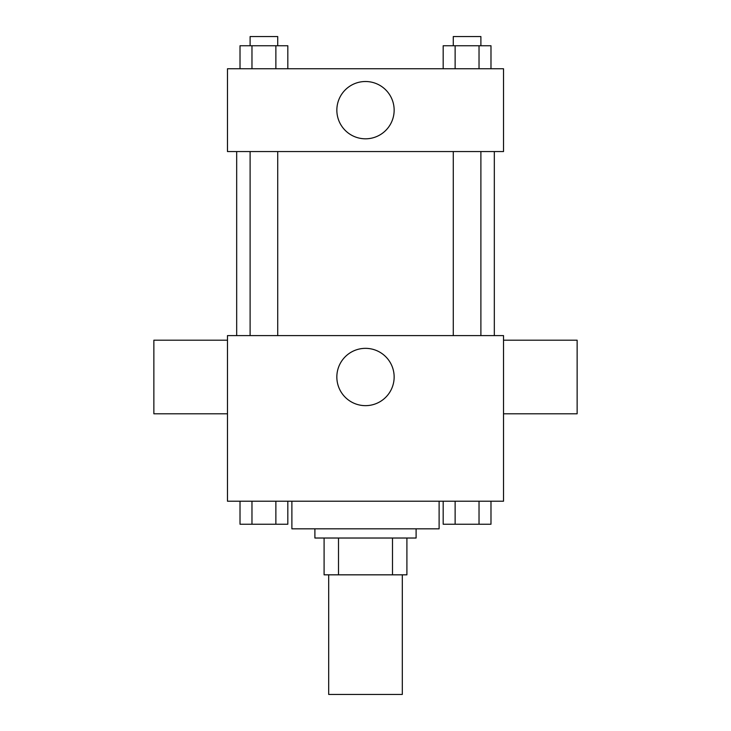 <?xml version="1.0" encoding="UTF-8"?>
<svg xmlns="http://www.w3.org/2000/svg" width="731" height="731" viewBox="0 0 731 731"><rect width="100%" height="100%" fill="white"/><g stroke="black" fill="none" stroke-linecap="round" stroke-linejoin="round"><path stroke-width="1.1" d="M328.694 574.831L328.694 694.45L402.306 694.45L402.306 574.831M392.501 538.025L392.501 574.831L324.098 574.831L324.098 538.025M392.501 574.831L406.902 574.831L406.902 538.025L406.902 574.831M416.103 528.824L416.103 538.025L314.897 538.025L314.897 528.824M338.499 538.025L338.499 574.831M291.888 501.219L291.888 528.824L439.112 528.824L439.112 501.219M503.522 501.219L227.478 501.219L227.478 335.593L503.522 335.593L503.522 501.219M394.146 377.004A28.646 28.646 0 0 1 351.172 401.812A28.646 28.646 0 0 1 351.172 352.187A28.646 28.646 0 0 1 394.146 377.004M503.522 413.81L577.134 413.81L577.134 340.198L503.522 340.198M227.478 340.198L153.866 340.198L153.866 413.81L227.478 413.81M494.32 151.564L494.32 335.593M453.284 335.593L453.284 151.564M277.716 151.564L277.716 335.593M503.522 151.564L227.478 151.564L227.478 68.751L503.522 68.751L503.522 151.564M394.146 110.162A28.646 28.646 0 0 1 351.172 134.97A28.646 28.646 0 0 1 351.172 85.353A28.646 28.646 0 0 1 394.146 110.162M490.985 68.751L490.985 45.751L443.178 45.751L443.178 68.751M479.033 45.751L479.033 68.751M455.13 45.751L455.13 68.751M453.284 45.751L453.284 36.55L480.888 36.55L480.888 45.751M287.822 68.751L287.822 45.751L240.015 45.751L240.015 68.751M275.87 45.751L275.87 68.751M251.967 45.751L251.967 68.751M250.112 45.751L250.112 36.55L277.716 36.55L277.716 45.751M490.985 501.219L490.985 524.228L443.178 524.228L443.178 501.219M479.033 501.219L479.033 524.228M455.13 501.219L455.13 524.228M480.888 524.228L453.284 524.228M287.822 501.219L287.822 524.228L240.015 524.228L240.015 501.219M275.87 501.219L275.87 524.228M251.967 501.219L251.967 524.228M277.716 524.228L250.112 524.228M236.68 151.564L236.68 335.593M480.888 335.593L480.888 151.564M250.112 151.564L250.112 335.593"/></g></svg>

